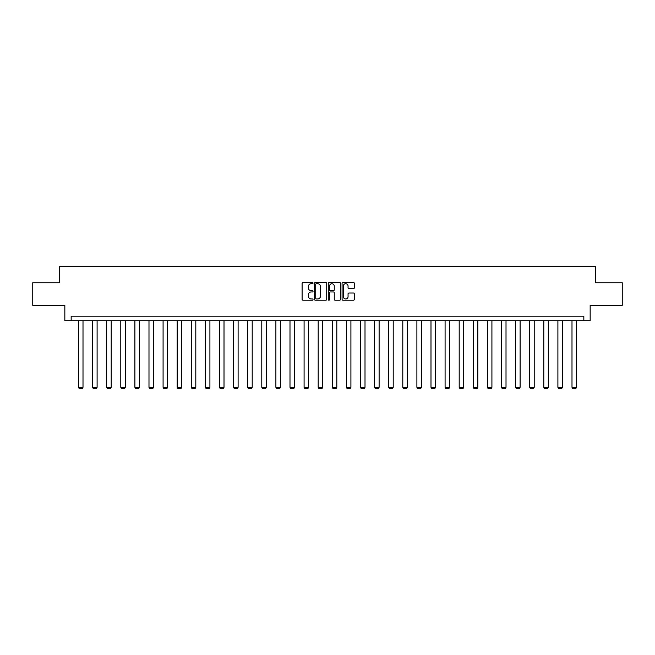 <?xml version="1.0" encoding="UTF-8"?>
<svg xmlns="http://www.w3.org/2000/svg" width="655" height="655" viewBox="0 0 655 655"><rect width="100%" height="100%" fill="white"/><g stroke="black" fill="none" stroke-linecap="round" stroke-linejoin="round"><path stroke-width="0.98" d="M313.041 283.083A0.622 0.622 0 0 0 312.419 282.461L302.995 282.461A0.884 0.884 0 0 0 302.102 283.353L302.102 299.319A0.884 0.884 0 0 0 302.995 300.211L312.419 300.211A0.622 0.622 0 0 0 313.041 299.589A0.622 0.622 0 0 0 312.419 298.967L311.199 298.967A2.841 2.841 0 0 1 308.358 296.125L308.358 294.799A2.841 2.841 0 0 1 311.199 291.958L312.419 291.958A0.622 0.622 0 0 0 313.041 291.336A0.622 0.622 0 0 0 312.419 290.714L311.199 290.714A2.841 2.841 0 0 1 308.358 287.873L308.358 286.546A2.841 2.841 0 0 1 311.199 283.705L312.419 283.705A0.622 0.622 0 0 0 313.041 283.083M353.43 288.716A0.884 0.884 0 0 0 354.314 287.832L354.314 283.353A0.884 0.884 0 0 0 353.43 282.461L342.958 282.461A0.884 0.884 0 0 0 342.074 283.353L342.074 299.319A0.884 0.884 0 0 0 342.958 300.211L353.43 300.211A0.884 0.884 0 0 0 354.314 299.319L354.314 293.907A0.884 0.884 0 0 0 353.43 293.022L348.951 293.022A0.884 0.884 0 0 0 348.059 293.907L348.059 296.592A2.374 2.374 0 0 1 345.684 298.967A2.374 2.374 0 0 1 343.318 296.592L343.318 286.079A2.374 2.374 0 0 1 345.684 283.705A2.374 2.374 0 0 1 348.059 286.079L348.059 287.832A0.884 0.884 0 0 0 348.951 288.716L353.43 288.716M583.834 320.713L590.163 320.713L590.163 305.345L622.25 305.345L622.25 282.747L595.313 282.747L595.313 266.479L59.687 266.479L59.687 282.747L32.75 282.747L32.75 305.345L64.837 305.345L64.837 320.713L583.834 320.713L583.834 316.193L71.166 316.193L71.166 320.713M326.722 283.353A0.884 0.884 0 0 0 325.838 282.461L315.366 282.461A0.884 0.884 0 0 0 314.482 283.353L314.482 299.319A0.884 0.884 0 0 0 315.366 300.211L325.838 300.211A0.884 0.884 0 0 0 326.722 299.319L326.722 283.353M329.162 282.461L339.634 282.461A0.884 0.884 0 0 1 340.518 283.353L340.518 299.319A0.884 0.884 0 0 1 339.634 300.211L335.155 300.211A0.884 0.884 0 0 1 334.263 299.319L334.263 292.842A0.884 0.884 0 0 0 333.379 291.958L330.407 291.958A0.884 0.884 0 0 0 329.522 292.842L329.522 299.589A0.622 0.622 0 0 1 328.9 300.211A0.622 0.622 0 0 1 328.278 299.589L328.278 283.353A0.884 0.884 0 0 1 329.162 282.461M316.34 283.705A0.622 0.622 0 0 0 315.726 284.327L315.726 298.344A0.622 0.622 0 0 0 316.34 298.967L317.626 298.967A2.841 2.841 0 0 0 320.467 296.125L320.467 286.546A2.841 2.841 0 0 0 317.626 283.705L316.34 283.705M334.263 286.12A2.374 2.374 0 0 0 331.889 283.754A2.374 2.374 0 0 0 329.522 286.12L329.522 289.829A0.884 0.884 0 0 0 330.407 290.714L333.379 290.714A0.884 0.884 0 0 0 334.263 289.829L334.263 286.12M83.005 320.713L83.005 387.342L78.485 387.342L78.485 320.713M83.005 387.342L82.325 388.521L79.165 388.521L78.485 387.342M97.104 320.713L97.104 387.342L92.584 387.342L92.584 320.713M97.104 387.342L96.424 388.521L93.264 388.521L92.584 387.342M111.203 320.713L111.203 387.342L106.683 387.342L106.683 320.713M111.203 387.342L110.531 388.521L107.363 388.521L106.683 387.342M125.31 320.713L125.31 387.342L120.79 387.342L120.79 320.713M125.31 387.342L124.63 388.521L121.462 388.521L120.79 387.342M139.409 320.713L139.409 387.342L134.889 387.342L134.889 320.713M139.409 387.342L138.729 388.521L135.56 388.521L134.889 387.342M153.507 320.713L153.507 387.342L148.988 387.342L148.988 320.713M153.507 387.342L152.828 388.521L149.668 388.521L148.988 387.342M167.606 320.713L167.606 387.342L163.087 387.342L163.087 320.713M167.606 387.342L166.927 388.521L163.766 388.521L163.087 387.342M181.705 320.713L181.705 387.342L177.186 387.342L177.186 320.713M181.705 387.342L181.026 388.521L177.865 388.521L177.186 387.342M195.804 320.713L195.804 387.342L191.285 387.342L191.285 320.713M195.804 387.342L195.133 388.521L191.964 388.521L191.285 387.342M209.911 320.713L209.911 387.342L205.392 387.342L205.392 320.713M209.911 387.342L209.232 388.521L206.063 388.521L205.392 387.342M224.01 320.713L224.01 387.342L219.49 387.342L219.49 320.713M224.01 387.342L223.33 388.521L220.17 388.521L219.49 387.342M238.109 320.713L238.109 387.342L233.589 387.342L233.589 320.713M238.109 387.342L237.429 388.521L234.269 388.521L233.589 387.342M252.208 320.713L252.208 387.342L247.688 387.342L247.688 320.713M252.208 387.342L251.528 388.521L248.368 388.521L247.688 387.342M266.307 320.713L266.307 387.342L261.787 387.342L261.787 320.713M266.307 387.342L265.627 388.521L262.467 388.521L261.787 387.342M280.406 320.713L280.406 387.342L275.886 387.342L275.886 320.713M280.406 387.342L279.734 388.521L276.566 388.521L275.886 387.342M294.513 320.713L294.513 387.342L289.993 387.342L289.993 320.713M294.513 387.342L293.833 388.521L290.664 388.521L289.993 387.342M308.611 320.713L308.611 387.342L304.092 387.342L304.092 320.713M308.611 387.342L307.932 388.521L304.772 388.521L304.092 387.342M322.71 320.713L322.71 387.342L318.191 387.342L318.191 320.713M322.71 387.342L322.031 388.521L318.87 388.521L318.191 387.342M336.809 320.713L336.809 387.342L332.29 387.342L332.29 320.713M336.809 387.342L336.13 388.521L332.969 388.521L332.29 387.342M350.908 320.713L350.908 387.342L346.389 387.342L346.389 320.713M350.908 387.342L350.228 388.521L347.068 388.521L346.389 387.342M365.007 320.713L365.007 387.342L360.487 387.342L360.487 320.713M365.007 387.342L364.336 388.521L361.167 388.521L360.487 387.342M379.114 320.713L379.114 387.342L374.594 387.342L374.594 320.713M379.114 387.342L378.434 388.521L375.266 388.521L374.594 387.342M393.213 320.713L393.213 387.342L388.693 387.342L388.693 320.713M393.213 387.342L392.533 388.521L389.373 388.521L388.693 387.342M407.312 320.713L407.312 387.342L402.792 387.342L402.792 320.713M407.312 387.342L406.632 388.521L403.472 388.521L402.792 387.342M421.411 320.713L421.411 387.342L416.891 387.342L416.891 320.713M421.411 387.342L420.731 388.521L417.571 388.521L416.891 387.342M435.509 320.713L435.509 387.342L430.99 387.342L430.99 320.713M435.509 387.342L434.83 388.521L431.67 388.521L430.99 387.342M449.608 320.713L449.608 387.342L445.089 387.342L445.089 320.713M449.608 387.342L448.937 388.521L445.768 388.521L445.089 387.342M463.715 320.713L463.715 387.342L459.196 387.342L459.196 320.713M463.715 387.342L463.036 388.521L459.867 388.521L459.196 387.342M477.814 320.713L477.814 387.342L473.295 387.342L473.295 320.713M477.814 387.342L477.135 388.521L473.974 388.521L473.295 387.342M491.913 320.713L491.913 387.342L487.394 387.342L487.394 320.713M491.913 387.342L491.234 388.521L488.073 388.521L487.394 387.342M506.012 320.713L506.012 387.342L501.493 387.342L501.493 320.713M506.012 387.342L505.333 388.521L502.172 388.521L501.493 387.342M520.111 320.713L520.111 387.342L515.591 387.342L515.591 320.713M520.111 387.342L519.44 388.521L516.271 388.521L515.591 387.342M534.21 320.713L534.21 387.342L529.69 387.342L529.69 320.713M534.21 387.342L533.538 388.521L530.37 388.521L529.69 387.342M548.317 320.713L548.317 387.342L543.797 387.342L543.797 320.713M548.317 387.342L547.637 388.521L544.469 388.521L543.797 387.342M562.416 320.713L562.416 387.342L557.896 387.342L557.896 320.713M562.416 387.342L561.736 388.521L558.576 388.521L557.896 387.342M576.515 320.713L576.515 387.342L571.995 387.342L571.995 320.713M576.515 387.342L575.835 388.521L572.675 388.521L571.995 387.342"/></g></svg>

